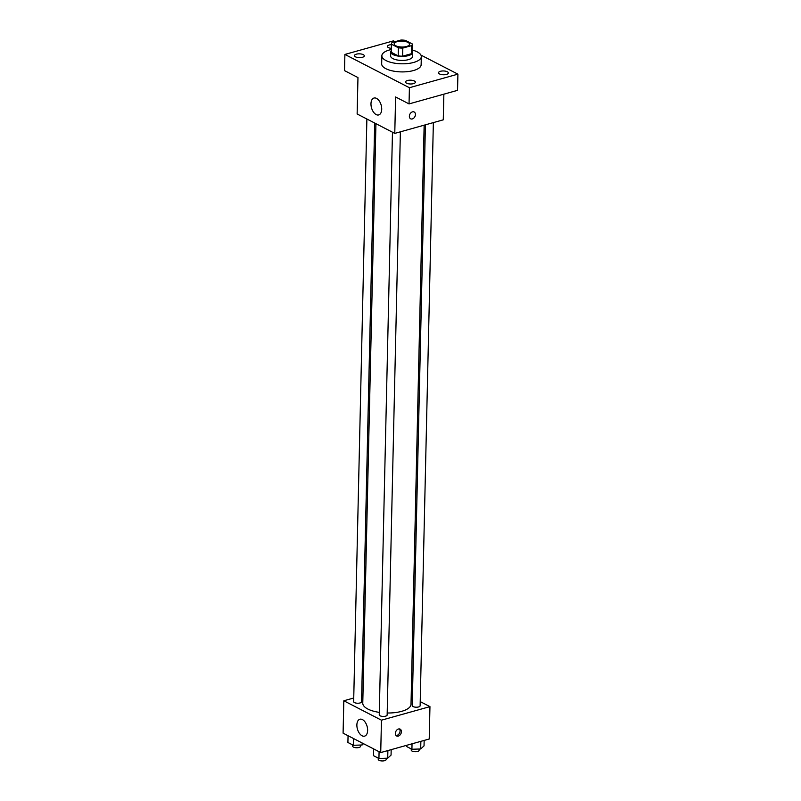 <?xml version="1.0" encoding="UTF-8"?>
<svg xmlns="http://www.w3.org/2000/svg" width="801" height="801" viewBox="0 0 801 801"><rect width="100%" height="100%" fill="white"/><g stroke="black" fill="none" stroke-linecap="round" stroke-linejoin="round"><path stroke-width="1.2" d="M397.156 41.642A7.68 2.954 -178.7 0 1 405.266 41.482A7.68 2.954 -178.7 0 1 409.531 44.235A7.68 2.954 -178.7 0 1 401.792 47.019A7.68 2.954 -178.7 0 1 394.182 43.895A7.68 2.954 -178.7 0 1 397.156 41.642M391.479 44.225L398.377 47.78A10.423 4.015 -178.7 0 0 402.793 48.08L411.684 45.597A10.423 4.015 -178.7 0 0 412.275 44.305A10.423 4.015 -178.7 0 0 412.235 43.905L405.346 40.35A10.423 4.015 -178.7 0 0 400.931 40.05L392.039 42.533A10.423 4.015 -178.7 0 0 391.439 43.825A10.423 4.015 -178.7 0 0 391.479 44.225L391.299 52.315L398.197 55.88L398.377 47.78M412.275 44.305L412.094 52.395A10.423 4.015 -178.7 0 1 411.494 53.687L411.684 45.597M398.197 55.88A10.423 4.015 -178.7 0 0 402.613 56.17L411.494 53.687M391.299 52.315A10.423 4.015 -178.7 0 1 391.258 51.925L391.439 43.825M391.288 50.613A10.964 4.225 1.3 0 0 390.718 51.915A10.964 4.225 1.3 0 0 401.581 56.38A10.964 4.225 1.3 0 0 412.635 52.405A10.964 4.225 1.3 0 0 412.125 51.084M412.635 52.405L412.545 56.45A10.964 4.225 -178.7 0 1 401.491 60.425A10.964 4.225 -178.7 0 1 390.628 55.96L390.718 51.915M402.613 56.17L402.793 48.08M412.155 49.992A19.735 7.599 -178.7 0 1 421.316 56.651A19.735 7.599 -178.7 0 1 401.411 63.8A19.735 7.599 -178.7 0 1 381.857 55.76A19.735 7.599 -178.7 0 1 389.486 49.962A19.735 7.599 -178.7 0 1 391.309 49.522M421.316 56.651L421.136 64.751A19.735 7.599 -178.7 0 1 401.231 71.9A19.735 7.599 -178.7 0 1 381.666 63.85L381.857 55.76M406.558 83.174A4.926 1.902 -178.7 0 1 405.526 81.972A4.926 1.902 -178.7 0 1 410.492 80.18A4.926 1.902 -178.7 0 1 415.379 82.193A4.926 1.902 -178.7 0 1 412.024 83.915A4.926 1.902 -178.7 0 1 406.558 83.174M355.474 56.831A4.926 1.902 -178.7 0 1 354.442 55.629A4.926 1.902 -178.7 0 1 359.419 53.837A4.926 1.902 -178.7 0 1 364.305 55.85A4.926 1.902 -178.7 0 1 360.951 57.572A4.926 1.902 -178.7 0 1 355.474 56.831M391.339 48.36A4.926 1.902 -178.7 0 1 388.455 47.609A4.926 1.902 -178.7 0 1 387.424 46.408A4.926 1.902 -178.7 0 1 391.429 44.636M439.539 73.952A4.926 1.902 -178.7 0 1 438.507 72.751A4.926 1.902 -178.7 0 1 443.474 70.959A4.926 1.902 -178.7 0 1 448.36 72.971A4.926 1.902 -178.7 0 1 445.006 74.693A4.926 1.902 -178.7 0 1 439.539 73.952M394.993 41.712L393.391 40.881L344.891 54.438L409.411 87.72L457.912 74.153L420.936 55.089M344.891 54.438L344.52 70.628L357.967 77.567L357.136 113.982L394.773 133.397L395.604 96.971L409.041 103.91L457.541 90.343L457.912 74.153M394.773 133.397L443.273 119.83L443.864 94.168M409.041 103.91L409.411 87.72M370.973 103.719A8.771 5.016 74.4 0 1 373.987 98.042A8.771 5.016 74.4 0 1 381.176 105.141A8.771 5.016 74.4 0 1 378.713 114.933A8.771 5.016 74.4 0 1 370.973 103.719M412.475 111.86A3.835 2.783 -62.7 0 1 414.157 111.99A3.835 2.783 -62.7 0 1 414.868 116.676A3.835 2.783 -62.7 0 1 410.633 118.808A3.835 2.783 -62.7 0 1 409.521 115.174A3.835 2.783 -62.7 0 1 412.475 111.86M414.157 111.99A3.835 2.783 -62.7 0 1 414.868 116.676A3.835 2.783 -62.7 0 1 410.633 118.808M424.15 125.186L411.013 704.249A24.12 9.292 -178.7 0 1 387.193 713M379.304 712.379A24.12 9.292 -178.7 0 1 362.773 703.158L375.929 123.674M366.878 119.009L353.662 701.626A3.945 1.522 1.3 0 0 355.854 703.048A3.945 1.522 1.3 0 0 360.019 702.968A3.945 1.522 1.3 0 0 361.551 701.806L374.688 123.034M433.361 122.603L420.125 705.781A3.945 1.522 -178.7 0 1 416.14 707.213A3.945 1.522 -178.7 0 1 412.235 705.601L425.411 124.826M400.38 131.825L387.143 715.003A3.945 1.522 -178.7 0 1 383.158 716.434A3.945 1.522 -178.7 0 1 379.253 714.822L392.47 132.205M353.742 698.011L343.819 700.775L381.456 720.189L429.957 706.632L420.225 701.606M412.415 697.581L411.173 696.94M362.953 695.428L361.692 695.789M343.819 700.775L343.088 733.155L380.725 752.57L429.226 739.003L429.957 706.632M380.725 752.57L381.456 720.189M356.876 724.915A8.771 5.016 74.4 0 1 359.889 719.238A8.771 5.016 74.4 0 1 367.088 726.337A8.771 5.016 74.4 0 1 364.615 736.129A8.771 5.016 74.4 0 1 356.876 724.915M398.467 729.01A3.835 2.783 -62.7 0 1 400.15 729.14A3.835 2.783 -62.7 0 1 400.86 733.816A3.835 2.783 -62.7 0 1 396.635 735.959A3.835 2.783 -62.7 0 1 395.514 732.324A3.835 2.783 -62.7 0 1 398.467 729.01M399.409 728.92A3.835 2.783 -62.7 0 1 399.509 733.125A3.835 2.783 -62.7 0 1 396.024 735.478M348.065 735.718L347.904 742.477L353.341 745.28L362.122 744.99L363.514 743.688M362.122 744.99L362.162 742.998M353.341 745.28L353.491 738.522M360.57 745.04L360.54 746.322A3.945 1.522 -178.7 0 1 356.555 747.754A3.945 1.522 -178.7 0 1 352.65 746.142L352.67 744.94M373.656 748.915L373.496 755.673L378.933 758.477L387.714 758.187L391.058 755.093L391.178 749.646M387.714 758.187L387.884 750.567M378.933 758.477L379.083 751.718M386.162 758.237L386.132 759.518A3.945 1.522 -178.7 0 1 382.157 760.95A3.945 1.522 -178.7 0 1 378.242 759.338L378.272 758.136M406.507 745.361L406.477 746.452L411.914 749.255L420.695 748.965L424.039 745.871L424.16 740.424M420.695 748.965L420.865 741.346M411.914 749.255L412.034 743.809M419.143 749.015L419.113 750.297A3.945 1.522 -178.7 0 1 415.138 751.728A3.945 1.522 -178.7 0 1 411.223 750.116L411.253 748.915"/></g></svg>

